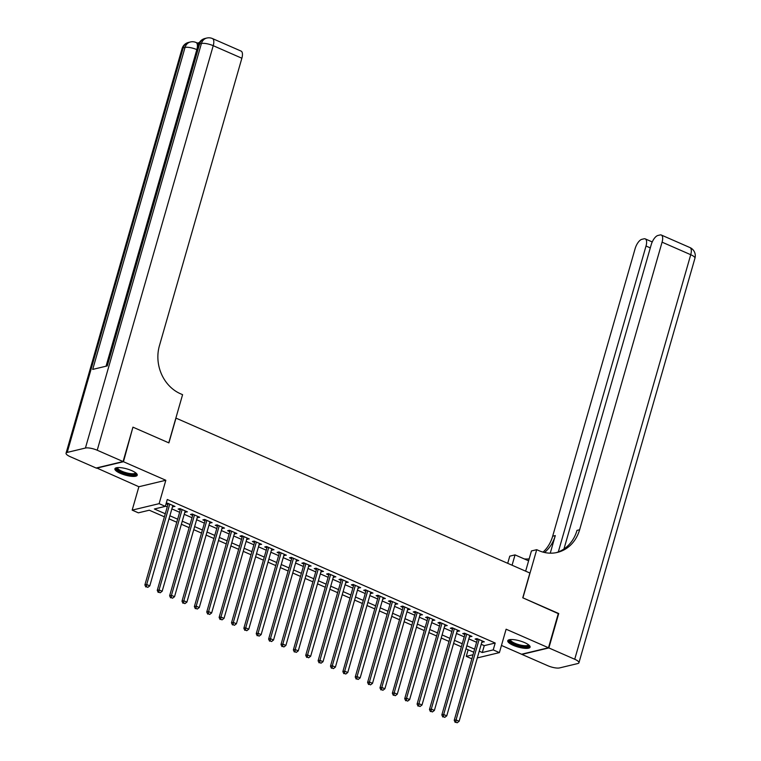 <?xml version="1.0" encoding="UTF-8"?>
<svg xmlns="http://www.w3.org/2000/svg" width="761" height="761" viewBox="0 0 761 761"><rect width="100%" height="100%" fill="white"/><g stroke="black" fill="none" stroke-linecap="round" stroke-linejoin="round"><path stroke-width="1.14" d="M120.381 473.352A11.615 3.196 -164 0 0 137.227 475.197A11.615 3.196 -164 0 0 131.748 470.631A11.615 3.196 -164 0 0 114.901 468.795A11.615 3.196 -164 0 0 120.381 473.352M513.256 645.318A11.615 3.196 -164 0 0 530.094 647.164A11.615 3.196 -164 0 0 524.614 642.598A11.615 3.196 -164 0 0 507.768 640.762A11.615 3.196 -164 0 0 513.256 645.318M164.405 516.833L149.289 510.212L138.359 512.838L132.176 510.127L159.125 503.658L165.318 506.369L154.388 508.995L165.289 513.761M96.58 467.91L138.882 486.736L132.176 510.127M501.461 645.442L521.542 654.232L548.491 647.763L506.113 629.214L499.406 652.605L477.299 657.913M471.868 658.817L466.274 656.363L473.028 654.745M468.158 649.789L466.274 656.363M132.871 427.425L123.453 461.718L96.504 468.186M133.318 427.321L168.894 442.892L175.991 418.122L529.884 573.023L522.778 597.794L558.355 613.366L548.491 647.763M172.519 506.588L175.001 506.445L167.572 503.192L166.126 503.544M184.894 512.01L187.368 511.858L179.948 508.614L178.131 509.042L180.29 509.994M197.27 517.423L199.743 517.28L192.324 514.027L190.497 514.465L192.666 515.416M209.636 522.845L212.119 522.693L204.699 519.44L202.873 519.877L205.042 520.828M222.012 528.258L224.495 528.105L217.066 524.862L215.249 525.299L217.418 526.241M234.388 533.67L236.871 533.528L229.441 530.274L227.625 530.712L229.784 531.663M246.764 539.092L249.237 538.94L241.817 535.687L239.991 536.125L242.16 537.076M259.13 544.505L261.613 544.353L254.193 541.109L252.367 541.547L254.535 542.488M271.506 549.918L273.989 549.775L266.569 546.522L264.742 546.959L266.911 547.91M283.882 555.34L286.364 555.188L278.935 551.944L277.118 552.381L279.287 553.323M296.257 560.752L298.74 560.61L291.311 557.356L289.494 557.794L291.653 558.745M308.633 566.174L311.106 566.022L303.687 562.769L301.86 563.207L304.029 564.158M320.999 571.587L323.482 571.435L316.062 568.191L314.236 568.629L316.405 569.57M333.375 577L335.858 576.857L328.429 573.604L326.612 574.041L328.781 574.993M345.751 582.422L348.234 582.27L340.804 579.026L338.987 579.454L341.147 580.405M358.127 587.834L360.609 587.692L353.18 584.438L351.363 584.876L353.523 585.827M370.502 593.257L372.976 593.104L365.556 589.851L363.729 590.289L365.898 591.24M382.869 598.669L385.351 598.517L377.932 595.273L376.105 595.711L378.274 596.653M395.244 604.082L397.727 603.939L390.298 600.686L388.481 601.123L390.65 602.075M407.62 609.504L410.103 609.352L402.674 606.098L400.857 606.536L403.016 607.487M419.996 614.917L422.479 614.774L415.049 611.521L413.233 611.958L415.392 612.9M432.372 620.329L434.845 620.186L427.425 616.933L425.599 617.371L427.768 618.322M444.738 625.751L447.221 625.599L439.801 622.355L437.975 622.793L440.143 623.735M457.114 631.164L459.596 631.021L452.167 627.768L450.35 628.206L452.519 629.157M469.489 636.586L471.972 636.434L464.543 633.181L462.726 633.618L464.885 634.569M481.199 644.301L484.262 645.642L495.192 643.016L167.287 499.492L165.318 506.369M165.403 506.065L167.258 506.883M171.862 508.89L179.634 512.296M184.229 514.312L192.01 517.718M196.604 519.725L204.376 523.13M208.98 525.147L216.752 528.543M221.356 530.56L229.128 533.965M233.732 535.972L241.503 539.378M246.098 541.394L253.879 544.79M258.474 546.807L266.245 550.213M270.849 552.229L278.621 555.625M283.225 557.642L290.997 561.047M295.591 563.054L303.373 566.46M307.967 568.477L315.739 571.872M320.343 573.889L328.115 577.295M332.719 579.302L340.49 582.707M345.094 584.724L352.866 588.129M357.461 590.136L365.242 593.542M369.836 595.559L377.608 598.955M382.212 600.971L389.984 604.377M394.588 606.384L402.36 609.789M406.964 611.806L414.735 615.202M419.33 617.219L427.111 620.624M431.706 622.641L439.478 626.037M444.082 628.053L451.853 631.459M456.457 633.466L464.229 636.871M468.833 638.888L476.605 642.284M481.865 641.999L484.338 641.846L476.919 638.603L475.102 639.04L477.261 639.982M166.06 503.763L167.915 504.581M138.882 486.736L165.831 480.267L123.453 461.718M165.831 480.267L159.125 503.658M495.192 643.016L493.223 649.904L499.406 652.605M473.751 652.234L465.979 648.838M461.375 646.821L453.604 643.416M449 641.409L441.228 638.003M436.633 635.987L428.852 632.581M424.257 630.574L416.476 627.169M411.882 625.152L404.11 621.756M399.506 619.739L391.734 616.334M387.13 614.327L379.359 610.921M374.764 608.905L366.983 605.509M362.388 603.492L354.616 600.087M350.012 598.07L342.241 594.674M337.637 592.657L329.865 589.252M325.261 587.245L317.489 583.839M312.895 581.823L305.113 578.427M300.519 576.41L292.747 573.004M288.143 570.997L280.371 567.592M275.767 565.575L267.996 562.17M263.392 560.163L255.62 556.757M251.025 554.74L243.244 551.345M238.65 549.328L230.878 545.922M226.274 543.915L218.502 540.51M213.898 538.493L206.126 535.097M201.522 533.081L193.751 529.675M189.156 527.658L181.375 524.262M176.78 522.246L169.009 518.84M479.23 651.178L482.293 652.519L493.223 649.904M169.884 515.777L177.655 519.173M182.26 521.19L190.031 524.595M194.635 526.602L202.407 530.008M207.011 532.025L214.783 535.43M219.377 537.437L227.159 540.843M231.753 542.859L239.525 546.255M244.129 548.272L251.901 551.677M256.505 553.685L264.276 557.09M268.871 559.107L276.652 562.503M281.247 564.519L289.028 567.925M293.622 569.941L301.394 573.337M305.998 575.354L313.77 578.76M318.374 580.767L326.146 584.172M330.74 586.189L338.521 589.585M343.116 591.601L350.888 595.007M355.492 597.014L363.263 600.419M367.867 602.436L375.639 605.842M380.243 607.849L388.015 611.254M392.609 613.271L400.391 616.667M404.985 618.683L412.757 622.089M417.361 624.096L425.133 627.502M429.737 629.518L437.508 632.914M442.112 634.931L449.884 638.336M454.479 640.353L462.26 643.749M466.854 645.766L474.626 649.171M484.262 645.642L482.293 652.519M482.835 641.19L482.522 642.284M470.46 635.777L470.146 636.871M458.093 630.355L457.77 631.459M445.718 624.943L445.404 626.037M433.342 619.53L433.028 620.624M420.966 614.108L420.652 615.202M408.59 608.695L408.276 609.789M396.224 603.273L395.901 604.377M383.848 597.861L383.534 598.955M371.473 592.448L371.159 593.542M359.097 587.026L358.783 588.129M346.721 581.613L346.407 582.707M334.355 576.191L334.041 577.295M321.979 570.779L321.665 571.872M309.603 565.366L309.289 566.46M297.228 559.944L296.914 561.047M284.852 554.531L284.538 555.625M272.486 549.119L272.172 550.213M260.11 543.696L259.796 544.79M247.734 538.284L247.42 539.378M235.358 532.862L235.044 533.965M222.983 527.449L222.669 528.543M210.616 522.036L210.302 523.13M198.241 516.614L197.927 517.708M185.865 511.202L185.551 512.296M173.489 505.78L173.175 506.883M477.575 638.888L454.222 720.344L456.039 719.906L479.088 639.544M455.915 722.237L457.152 722.779L455.915 722.237L456.039 719.906L459.13 721.266L482.179 640.905M454.222 720.344L455.183 722.408M457.152 722.779L459.13 721.266M528.866 645.043A10.055 2.768 16 0 1 519.164 645.708A10.055 2.768 16 0 1 509.927 639.611M510.517 639.554A9.303 2.559 -164 0 0 510.498 639.601A9.303 2.559 -164 0 0 519.373 644.805A9.303 2.559 -164 0 0 528.391 644.738A9.303 2.559 -164 0 0 528.4 644.681M508.158 640.22A11.539 3.177 -164 0 0 519.154 646.127A11.539 3.177 -164 0 0 530.056 646.489M136 473.076A10.055 2.768 16 0 1 126.297 473.742A10.055 2.768 16 0 1 117.061 467.644M117.651 467.587A9.303 2.559 -164 0 0 117.632 467.635A9.303 2.559 -164 0 0 126.507 472.838A9.303 2.559 -164 0 0 135.525 472.771A9.303 2.559 -164 0 0 135.534 472.714M115.292 468.253A11.539 3.177 -164 0 0 126.288 474.16A11.539 3.177 -164 0 0 137.189 474.522M558.279 613.642L522.912 597.851L536.714 549.689L538.817 550.612A37.222 32.171 76.5 0 0 557.366 552.41A37.222 32.171 76.5 0 0 579.616 529.751L662.08 242.169A8.932 3.757 -66.4 0 0 661.299 235.025A8.932 3.757 -66.4 0 0 660.082 234.959L657.932 235.472A8.932 3.757 -66.4 0 0 651.197 244.776L563.968 548.957M525.642 571.169L531.435 550.954L536.714 549.689M507.711 563.321L509.765 556.158L515.045 554.893L528.61 560.819M548.862 647.934L521.913 654.393L547.777 665.713A8.932 2.464 -164 0 0 559.573 667.92L577.78 663.544A8.932 2.464 -164 0 0 578.94 662.764A8.932 2.464 -164 0 0 574.726 659.254L548.862 647.934L558.726 613.528M512.077 565.233L515.045 554.893M558.308 551.925L646.022 246.022A8.932 3.757 -66.4 0 0 645.233 238.878A8.932 3.757 -66.4 0 0 644.015 238.811L641.875 239.325A8.932 3.757 -66.4 0 0 635.131 248.628L552.667 536.22A37.222 32.171 76.5 0 1 543.05 552.115M544.524 552.476A37.222 32.171 76.5 0 0 555.292 535.592L550.251 553.171M524.281 558.926A37.222 32.171 76.5 0 0 529.161 558.888M556.053 552.695A37.222 32.171 76.5 0 0 577 530.379L579.616 529.751M199.372 42.587L197.365 43.063M197.013 49.703L196.833 49.617A8.932 3.757 -66.4 0 0 196.043 42.483L197.908 43.301A8.932 3.757 113.6 0 1 198.688 43.986M123.082 461.556L132.947 427.159L168.771 442.835L182.583 394.674L180.471 393.751A37.222 32.171 -103.5 0 1 159.401 345.817L241.865 58.226L213.223 45.689L97.218 450.236L123.082 461.556L96.133 468.025L70.269 456.705A8.932 2.464 -164 0 1 66.055 453.195L182.06 48.647A8.932 2.464 16 0 1 183.22 47.857L67.215 452.405A8.932 2.464 -164 0 0 66.055 453.195M97.218 450.236A8.932 2.464 -164 0 0 85.422 448.039L67.215 452.405M106.055 366.203L196.833 49.617A8.932 2.464 16 0 0 185.037 47.42A8.932 7.724 -103.5 0 1 190.383 41.979L188.557 42.416A8.932 7.724 76.5 0 0 183.22 47.857L185.037 47.42L92.709 369.408L107.282 365.908L199.61 43.929L201.427 43.491A8.932 2.464 16 0 1 213.223 45.689A8.932 3.757 -66.4 0 0 212.433 38.554A8.932 8.932 0 0 0 206.773 38.05L204.947 38.488A8.932 7.724 76.5 0 0 199.61 43.929A8.932 2.464 16 0 0 198.44 44.709L106.274 366.155M212.433 38.554L241.085 51.092A8.932 3.757 113.6 0 1 241.865 58.226M465.199 633.475L441.846 714.931L443.673 714.493L466.712 634.132M443.539 716.814L444.776 717.357L443.539 716.814L443.673 714.493L446.764 715.844L469.803 635.483M441.846 714.931L442.807 716.995M444.776 717.357L446.764 715.844M452.833 628.053L429.47 709.509L431.297 709.071L454.336 628.719M431.164 711.402L432.4 711.944L431.164 711.402L431.297 709.071L434.388 710.432L457.428 630.07M429.47 709.509L430.431 711.573M432.4 711.944L434.388 710.432M440.457 622.641L417.095 704.096L418.921 703.659L441.96 623.297M418.788 705.989L420.024 706.522L418.788 705.989L418.921 703.659L422.013 705.009L445.052 624.657M417.095 704.096L418.065 706.16M420.024 706.522L422.013 705.009M428.082 617.228L404.728 698.684L406.545 698.246L429.585 617.884M406.412 700.567L407.649 701.109L406.412 700.567L406.545 698.246L409.637 699.597L432.686 619.235M404.728 698.684L405.689 700.748M407.649 701.109L409.637 699.597M415.706 611.806L392.353 693.261L394.169 692.824L417.218 612.472M394.046 695.154L395.282 695.697L394.046 695.154L394.169 692.824L397.271 694.184L420.31 613.823M392.353 693.261L393.313 695.326M395.282 695.697L397.271 694.184M403.34 606.393L379.977 687.849L381.803 687.411L404.842 607.05M381.67 689.732L382.907 690.275L381.67 689.732L381.803 687.411L384.895 688.762L407.934 608.4M379.977 687.849L380.938 689.913M382.907 690.275L384.895 688.762M390.964 600.971L367.601 682.427L369.427 681.989L392.467 601.637M369.294 684.32L370.531 684.862L369.294 684.32L369.427 681.989L372.519 683.349L395.558 602.988M367.601 682.427L368.562 684.491M370.531 684.862L372.519 683.349M378.588 595.559L355.235 677.014L357.052 676.577L380.091 596.215M356.919 678.907L358.155 679.449L356.919 678.907L357.052 676.577L360.143 677.927L383.183 597.575M355.235 677.014L356.196 679.078M358.155 679.449L360.143 677.927M366.212 590.146L342.859 671.602L344.676 671.164L367.715 590.802M344.543 673.485L345.779 674.027L344.543 673.485L344.676 671.164L347.767 672.515L370.816 592.153M342.859 671.602L343.82 673.666M345.779 674.027L347.767 672.515M353.836 584.724L330.483 666.179L332.3 665.742L355.349 585.39M332.176 668.072L333.413 668.615L332.176 668.072L332.3 665.742L335.401 667.102L358.441 586.741M330.483 666.179L331.444 668.244M333.413 668.615L335.401 667.102M341.47 579.311L318.108 660.767L319.934 660.329L342.973 579.968M319.801 662.65L321.037 663.192L319.801 662.65L319.934 660.329L323.025 661.68L346.065 581.328M318.108 660.767L319.068 662.831M321.037 663.192L323.025 661.68M329.094 573.889L305.732 655.345L307.558 654.917L330.597 574.555M307.425 657.238L308.662 657.78L307.425 657.238L307.558 654.917L310.65 656.267L333.689 575.906M305.732 655.345L306.693 657.409M308.662 657.78L310.65 656.267M316.719 568.477L293.365 649.932L295.182 649.494L318.222 569.133M295.049 651.825L296.286 652.367L295.049 651.825L295.182 649.494L298.274 650.855L321.323 570.493M293.365 649.932L294.326 651.996M296.286 652.367L298.274 650.855M304.343 563.064L280.99 644.519L282.807 644.082L305.855 563.72M282.673 646.403L283.91 646.945L282.673 646.403L282.807 644.082L285.898 645.433L308.947 565.071M280.99 644.519L281.95 646.584M283.91 646.945L285.898 645.433M291.967 557.642L268.614 639.097L270.431 638.66L293.48 558.308M270.307 640.99L271.544 641.533L270.307 640.99L270.431 638.66L273.532 640.02L296.571 559.658M268.614 639.097L269.575 641.162M271.544 641.533L273.532 640.02M279.601 552.229L256.238 633.685L258.065 633.247L281.104 552.886M257.931 635.578L259.168 636.11L257.931 635.578L258.065 633.247L261.156 634.598L284.195 554.246M256.238 633.685L257.199 635.749M259.168 636.11L261.156 634.598M267.225 546.817L243.862 628.272L245.689 627.835L268.728 547.473M245.556 630.156L246.792 630.698L245.556 630.156L245.689 627.835L248.78 629.185L271.82 548.824M243.862 628.272L244.823 630.336M246.792 630.698L248.78 629.185M254.849 541.394L231.496 622.85L233.313 622.412L256.352 542.06M233.18 624.743L234.417 625.285L233.18 624.743L233.313 622.412L236.405 623.773L259.453 543.411M231.496 622.85L232.457 624.914M234.417 625.285L236.405 623.773M242.474 535.982L219.12 617.437L220.937 617L243.986 536.638M220.804 619.321L222.041 619.863L220.804 619.321L220.937 617L224.029 618.351L247.078 537.989M219.12 617.437L220.081 619.502M222.041 619.863L224.029 618.351M230.098 530.56L206.745 612.015L208.562 611.578L231.61 531.226M208.438 613.908L209.675 614.45L208.438 613.908L208.562 611.578L211.663 612.938L234.702 532.576M206.745 612.015L207.705 614.079M209.675 614.45L211.663 612.938M217.732 525.147L194.369 606.603L196.195 606.165L219.235 525.803M196.062 608.496L197.299 609.038L196.062 608.496L196.195 606.165L199.287 607.516L222.326 527.164M194.369 606.603L195.33 608.667M197.299 609.038L199.287 607.516M205.356 519.734L181.993 601.19L183.82 600.752L206.859 520.391M183.686 603.073L184.923 603.616L183.686 603.073L183.82 600.752L186.911 602.103L209.95 521.742M181.993 601.19L182.954 603.254M184.923 603.616L186.911 602.103M192.98 514.312L169.627 595.768L171.444 595.33L194.483 514.978M171.311 597.661L172.547 598.203L171.311 597.661L171.444 595.33L174.535 596.691L197.584 516.329M169.627 595.768L170.588 597.832M172.547 598.203L174.535 596.691M180.604 508.9L157.251 590.355L159.068 589.918L182.117 509.556M158.935 592.239L160.181 592.781L158.935 592.239L159.068 589.918L162.16 591.268L185.208 510.916M157.251 590.355L158.212 592.419M160.181 592.781L162.16 591.268M168.229 503.478L144.875 584.933L146.692 584.505L169.741 504.143M146.569 586.826L147.805 587.368L146.569 586.826L146.692 584.505L149.793 585.856L172.833 505.494M144.875 584.933L145.836 586.997M147.805 587.368L149.793 585.856M555.292 535.592L552.667 536.22M574.726 659.254L690.731 254.707L662.08 242.169M650.303 247.886L646.022 246.022M690.731 254.707A8.932 2.464 16 0 1 694.945 258.217A8.932 8.932 0 0 0 689.942 247.563A8.932 3.757 113.6 0 1 690.731 254.707M85.422 448.039L201.427 43.491A8.932 7.724 -103.5 0 1 206.773 38.05M652.244 241.95L645.233 238.878M578.94 662.764L694.945 258.217M689.942 247.563L661.299 235.025M196.043 42.483A8.932 8.932 0 0 0 190.383 41.979M188.557 42.416A8.932 8.932 0 0 0 182.06 48.647M204.947 38.488A8.932 8.932 0 0 0 198.44 44.709"/></g></svg>
